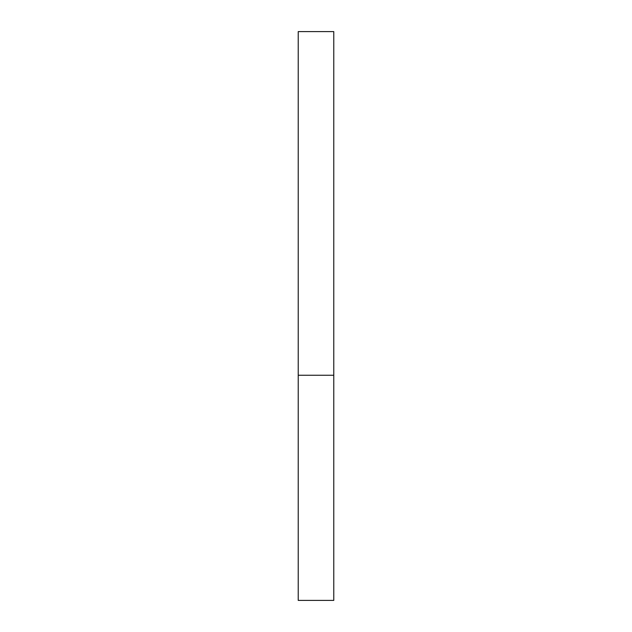 <?xml version="1.0" encoding="UTF-8"?>
<svg xmlns="http://www.w3.org/2000/svg" width="632" height="632" viewBox="0 0 632 632"><rect width="100%" height="100%" fill="white"/><g stroke="black" fill="none" stroke-linecap="round" stroke-linejoin="round"><path stroke-width="0.95" d="M333.775 375.25L298.225 375.25L333.775 375.25L333.775 31.6L298.225 31.6L298.225 600.4L333.775 600.4L333.775 375.25"/></g></svg>
